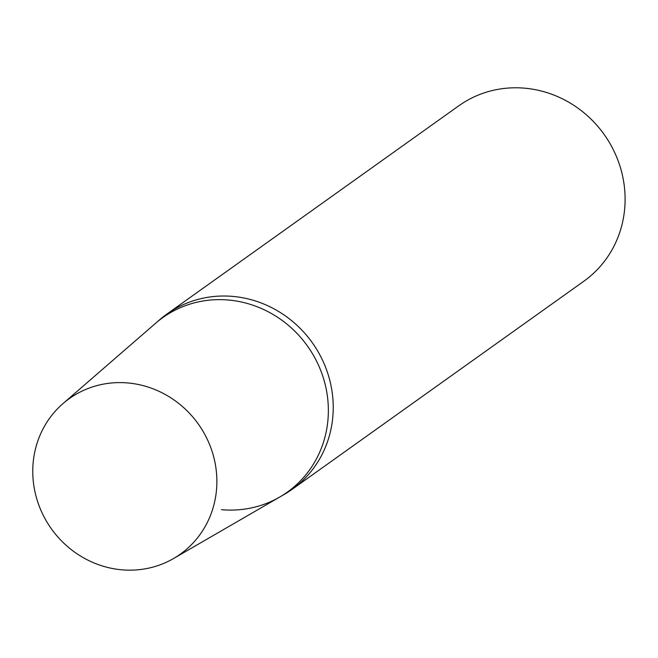 <?xml version="1.0" encoding="UTF-8"?>
<svg xmlns="http://www.w3.org/2000/svg" width="658" height="658" viewBox="0 0 658 658"><rect width="100%" height="100%" fill="white"/><g stroke="black" fill="none" stroke-linecap="round" stroke-linejoin="round"><path stroke-width="0.99" d="M166.893 314.055L458.766 105.823A107.715 101.719 54.5 0 1 524.994 88.205A107.715 101.719 54.5 0 1 620.288 167.181A107.715 101.719 54.5 0 1 583.876 281.196L292.004 489.429A107.715 101.719 -125.5 0 0 328.416 375.414A107.715 101.719 -125.5 0 0 233.129 296.437A107.715 101.719 -125.5 0 0 166.893 314.055A107.715 101.719 -125.5 0 0 157.739 321.474M282.011 495.663A107.715 101.719 -125.5 0 0 292.004 489.429M62.987 403.601A95.542 90.228 54.5 0 1 128.08 382.981A95.542 90.228 54.5 0 1 213.76 457.121A95.542 90.228 54.5 0 1 173.523 558.535A95.542 90.228 54.5 0 1 121.557 569.795A95.542 90.228 54.5 0 1 38.361 503.781A95.542 90.228 54.5 0 1 62.987 403.601L155.691 323.201A107.205 101.242 54.5 0 1 228.737 300.056A107.205 101.242 54.5 0 1 324.863 383.244A107.205 101.242 54.5 0 1 279.716 497.037L284.355 494.355A107.715 101.719 -125.5 0 0 329.716 380.02A107.715 101.719 -125.5 0 0 233.129 296.437A107.715 101.719 -125.5 0 0 159.738 319.689L155.691 323.201A107.205 101.242 54.5 0 1 228.737 300.056A107.205 101.242 54.5 0 1 324.863 383.244A107.205 101.242 54.5 0 1 279.716 497.037A107.205 101.242 54.5 0 1 221.417 509.67M173.523 558.535L279.716 497.037"/></g></svg>
